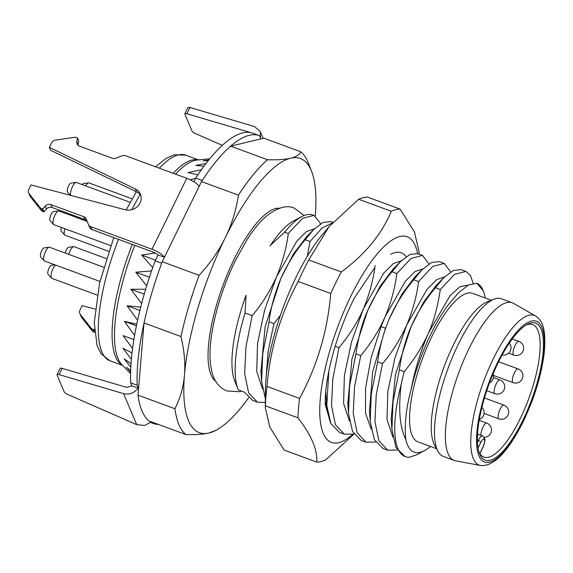 <?xml version="1.0" encoding="UTF-8"?>
<svg xmlns="http://www.w3.org/2000/svg" width="573" height="573" viewBox="0 0 573 573"><rect width="100%" height="100%" fill="white"/><g stroke="black" fill="none" stroke-linecap="round" stroke-linejoin="round"><path stroke-width="0.86" d="M485.216 298.003A90.083 27.991 110.2 0 0 483.325 290.898A90.083 27.991 110.2 0 0 476.929 283.284L468.463 285.039L458.622 292.696L451.56 300.889C435.494 319.533 418.326 357.258 411.063 389.79C406.114 407.904 404.359 424.45 405.799 439.427A90.083 27.991 110.2 0 0 424.435 450.672A90.083 27.991 110.2 0 0 430.481 446.496M417.187 441.547A79.131 24.582 -69.8 0 1 431.992 336.236A79.131 24.582 -69.8 0 1 471.894 293.14M130.608 371.906L126.583 367.293L130.644 370.752M130.802 367.128L124.133 358.884L131.016 363.583M131.36 359.264L122.944 348.248L132.012 352.939M132.549 348.556L123.037 335.628L133.874 339.567M134.583 335.384L124.42 321.353L136.754 324.125M137.592 320.214L127.056 305.76L140.7 307.171M141.646 303.518L130.866 289.236L145.664 289.258M146.717 285.812L135.78 272.196L151.573 270.914M152.726 267.591L141.653 255.057L155.211 253.044M190.05 179.693L195.508 178.461M197.878 174.794L188.016 172.588L201.395 169.73M203.938 166.242L195.801 165.425L205.972 163.556M208.157 160.762L203.078 160.798L208.801 159.96M209.754 158.793L197.212 160.017A110.217 34.244 110.2 0 0 175.546 174.163M248.489 397.877A146.086 45.382 -69.8 0 1 216.035 430.259L209.03 432.995C203.623 434.291 195.909 434.814 185.881 434.57L148.966 420.962A153.392 47.652 -69.8 0 1 138.021 395.148L144.038 322.936A153.392 47.652 -69.8 0 1 162.231 261.725L201.51 181.548A153.392 47.652 -69.8 0 1 230.647 146.151L263.902 138.193L300.818 151.802A153.392 47.652 -69.8 0 1 308.102 162.553L311.533 171.177A146.086 45.382 110.2 0 0 290.704 158.184C296.126 156.887 299.5 154.76 300.818 151.802M185.881 434.57A153.392 47.652 -69.8 0 1 174.937 408.757L138.021 395.148M267.555 159.76C277.583 160.01 285.297 159.48 290.704 158.184A146.086 45.382 -69.8 0 0 225.296 237.645C231.707 224.595 236.076 210.434 238.425 195.157A153.392 47.652 -69.8 0 1 267.555 159.76L230.647 146.151M199.146 275.334C210.198 263.265 218.915 250.702 225.296 237.645A146.086 45.382 -69.8 0 0 184.463 375.05C185.451 363.296 184.284 350.461 180.953 336.537A153.392 47.652 -69.8 0 1 199.146 275.334L162.231 261.725M216.035 430.259A146.086 45.382 -69.8 0 1 209.03 432.995A146.086 45.382 110.2 0 1 184.463 375.05C183.489 386.811 180.316 398.049 174.937 408.757M315.272 216.064A146.086 45.382 110.2 0 0 311.533 171.177M238.425 195.157L201.51 181.548M180.953 336.537L144.038 322.936M245.051 313.001A97.389 30.254 110.2 0 0 238.067 389.332L234.636 380.708A90.083 27.991 -69.8 0 1 236.513 327.269A90.083 27.991 -69.8 0 1 246.068 295.231L245.051 313.001L252.184 315.63L245.953 346.808L244.657 373.56L248.582 392.749L257.413 402.167L265.356 402.49M320.343 223.95L319.856 222.424L313.918 215.405L312.865 215.011A97.389 30.254 110.2 0 0 301.735 216.608A97.389 30.254 110.2 0 0 284.645 232.18L288.283 233.519C286.579 247.486 282.647 261.94 276.501 276.888C269.639 291.85 261.539 304.764 252.184 315.63M270.076 245.967L270.599 245.151A90.083 27.991 -69.8 0 1 293.526 220.942L301.735 216.608M284.645 232.18L270.599 245.151M306.648 236.656L293.326 254.133L280.842 278.485C274.639 293.641 270.714 308.095 269.059 321.854L273.894 323.638L280.412 315.3M260.937 371.669L265.098 326.939L280.842 278.485C287.474 263.895 295.582 250.981 305.165 239.743L310 241.527L307.35 256.224M335.169 346.221L339.037 347.646C350.261 333.844 358.369 320.93 363.361 308.904L351.478 342.102L344.394 375.501L343.585 403.399L349.43 421.055M375.143 265.535C373.188 280.412 369.263 294.866 363.361 308.904L383.688 273.185L393.293 263.609L401.286 260.794M393.372 268.801L380.193 286.135L367.701 310.502C362.365 322.363 358.44 336.817 355.919 353.87L360.754 355.654C368.439 346.429 375.05 336.63 380.587 326.259L381.095 326.589L371.096 357.881L365.56 388.215L365.51 413.147L371.146 429.062M347.811 403.85L351.958 358.927L367.701 310.502C373.861 296.664 381.969 283.75 392.018 271.76L396.853 273.543C394.897 288.434 390.972 302.895 385.07 316.905L380.587 326.259M385.643 328.121L389.418 318.509L385.643 328.121C381.862 339.202 379.19 350.447 377.636 361.871L382.47 363.654C391.825 352.782 399.933 339.868 406.787 324.912L394.912 358.111L387.828 391.509L387.011 419.407L392.863 437.063M418.569 281.544L432.794 266.402L444.211 263.422L439.376 261.646L431.655 262.441L422.151 269.647L414.386 277.504L401.859 294.214L389.418 318.509C395.592 304.635 403.7 291.721 413.735 279.76L418.569 281.544C416.872 295.467 412.947 309.921 406.787 324.912L427.114 289.193L436.726 279.617L444.72 276.802M405.097 456.602L395.979 447.492L391.925 429.399L392.992 402.074L399.352 369.879C401.379 354.73 405.304 340.276 411.135 326.51C417.43 312.443 425.538 299.529 435.451 287.768L440.286 289.551C437.693 306.87 433.761 321.331 428.504 332.913C422.344 346.758 414.236 359.672 404.187 371.662L401.193 384.204A97.389 30.254 110.2 0 0 405.097 456.602A97.389 30.254 110.2 0 0 409.724 457.139L416.721 454.74M399.352 369.879L404.187 371.662M269.059 321.854L262.706 354.021L261.639 381.453L265.385 398.794M266.209 376.44L268.107 351.621L273.894 323.638M238.067 389.332A97.389 30.254 110.2 0 0 238.289 389.862L244.263 392.068L252.578 400.384L257.413 402.167M328.83 371.168L326.782 405.433L330.85 423.526L339.438 432.4L344.273 434.176L335.449 424.794L331.509 405.548L332.813 378.803L339.037 347.646M353.913 434.033L344.273 434.176M375.63 442.034L365.989 442.184L357.165 432.787L353.226 413.548L354.529 386.804L360.754 355.654M355.919 353.87L349.559 386.073L348.499 413.427L352.567 431.526L361.155 440.401L365.989 442.184M377.636 361.871L371.275 394.038L370.208 421.363L374.269 439.512L382.864 448.408L387.699 450.185L378.875 440.787L374.935 421.527L376.246 394.811L382.47 363.654M397.34 450.041L387.699 450.185M313.918 215.405L302.551 218.349L288.283 233.519M314.427 228.785L306.44 231.592L296.828 241.169L276.501 276.888L264.626 310.086L257.535 343.485L256.725 371.383L262.577 389.046M310 241.527L321.962 228.118L332.261 222.976M332.813 222.367L330.8 221.622L323.086 222.417L313.653 229.551L305.165 239.743M405.799 439.427C399.753 427.594 398.221 409.186 401.193 384.204M476.929 283.284L483.325 290.898M423.003 268.801L415.01 271.616L405.405 281.185L385.07 316.905L381.095 326.589L385.443 328.193L372.622 371.977L369.449 410.984M443.882 277.64L436.125 285.49L423.583 302.2L411.135 326.51L395.391 374.914L391.158 418.913M435.451 287.768L443.882 277.633L453.365 270.449L461.086 269.647L465.921 271.43L454.547 274.374L440.286 289.551M458.622 292.696L451.56 300.889M468.127 285.218L459.969 286.629L449.998 295.761L428.504 332.913C420.525 351.356 414.709 370.316 411.063 389.79M444.211 263.422L450.65 271.96M473.162 283.349L470.419 275.427L465.921 271.43M396.853 273.543L411.077 258.402L422.494 255.422L428.933 263.96M325.801 391.316L326.008 394.883M422.494 255.422L417.66 253.638L409.982 254.419L400.534 261.539L392.018 271.76M422.151 269.647L413.735 279.76M133.867 339.617L123.037 335.628M136.417 325.772L124.42 321.353M139.869 310.48L127.056 305.76M144.231 294.164L130.866 289.236M149.446 277.239L135.78 272.196M155.484 260.156L141.653 255.057M479.064 452.319A70.608 21.939 110.2 0 0 479.751 453.537L482.853 447.205A2.435 0.723 26.1 0 1 482.874 447.477C483.569 447.083 485.532 439.025 484.772 438.947L482.609 435.996A8.523 2.65 110.2 0 0 478.226 440.616L477.474 442.155M525.957 325.106A70.608 21.939 -69.8 0 1 532.689 324.583A70.608 21.939 -69.8 0 1 520.141 418.834A70.608 21.939 -69.8 0 1 483.848 457.082A70.608 21.939 -69.8 0 1 479.751 453.537M522.719 420.603A73.043 22.691 -69.8 0 1 479.608 453.837A73.043 22.691 -69.8 0 1 498.159 362.659A73.043 22.691 -69.8 0 1 527.353 324.297A73.043 22.691 -69.8 0 1 543.376 348.355A73.043 22.691 -69.8 0 1 522.719 420.603M480.446 465.491L455.564 460.807A84.002 26.093 110.2 0 1 454.246 460.441A84.002 26.093 110.2 0 1 469.172 348.312A84.002 26.093 -69.8 0 1 512.348 302.816A84.002 26.093 -69.8 0 1 513.587 303.396L535.554 315.974A79.783 24.789 110.2 0 0 493.367 358.641A79.783 24.789 110.2 0 0 480.446 465.491C493.554 466.794 507.764 452.269 523.077 421.914C534.38 398.292 541.421 375.329 544.192 353.025C546.549 327.391 541.686 320.063 535.554 315.974M437.994 451.338L434.563 445.063A79.131 24.582 110.2 0 1 453.701 344.237A79.131 24.582 -69.8 0 1 487.394 301.742L494.076 299.192A84.002 26.093 -69.8 0 0 458.314 344.309A84.002 26.093 110.2 0 0 437.994 451.338A84.002 26.093 110.2 0 0 443.387 456.445L454.246 460.441M494.076 299.192A84.002 26.093 -69.8 0 1 501.49 298.812L512.348 302.816M151.258 421.807L144.654 425.481L136.725 424.65L67.499 394.374A3.653 1.089 26.1 0 1 64.248 391.975L57.078 375.064A3.653 1.089 26.1 0 1 57.056 374.656A3.653 1.089 26.1 0 1 59.126 374.62L123.582 393.644C129.362 394.976 134.232 393.071 138.215 387.928L132.062 386.116L130.673 382.828A153.392 47.652 110.2 0 1 155.168 260.794L158.055 254.906L164.422 257.248A12.176 3.631 -153.9 0 0 151.995 249.248L90.821 226.7A4.87 4.398 157 0 1 88.385 224.43A4.87 4.398 157 0 1 88.349 224.344L86.251 219.065A4.87 4.398 -23 0 0 86.215 218.986A4.87 4.398 -23 0 0 83.78 216.716L50.904 204.597A4.87 4.398 -23 0 0 45.195 206.144L42.76 208.987L41.679 208.586A4.87 4.398 157 0 1 39.781 207.225L29.194 193.796A4.87 4.398 157 0 1 28.65 192.886A4.87 4.398 157 0 1 28.793 189.384L30.971 184.929L125.165 209.739A12.176 10.987 -23 0 0 137.778 206.173A12.176 10.987 -23 0 0 140.414 194.211A12.176 10.987 -23 0 0 135.335 188.968L49.371 147.368L51.556 142.913A4.87 4.398 157 0 1 55.495 140.099L73.989 137.391A4.87 4.398 157 0 1 76.438 137.635L77.52 138.036L76.854 141.524A4.87 4.398 -23 0 0 77.097 143.895A4.87 4.398 -23 0 0 79.532 146.165L112.401 158.284A4.87 4.398 -23 0 0 116.068 158.191L121.913 155.842A4.87 4.398 157 0 1 125.58 155.749L186.755 178.296A12.176 3.631 26.1 0 1 199.182 186.297M259.454 135.643L252.937 133.244A153.392 47.652 110.2 0 0 195.701 178.06L202.219 180.466A153.392 47.652 110.2 0 1 259.454 135.643L260.615 138.387L260.285 139.06M193.875 181.784L195.701 178.06M150.592 422.473L153.421 423.511A153.392 47.652 110.2 0 0 158.399 424.435M153.421 423.511L152.962 422.437M138.68 387.291L138.344 387.964L137.183 385.228A153.392 47.652 110.2 0 1 161.686 263.2L155.168 260.794M77.52 138.036L78.752 140.929L78.078 144.425A4.87 4.398 -23 0 0 78.007 145.22M140.908 195.708A12.176 10.987 -23 0 0 136.567 191.862L50.603 150.262L49.371 147.368M87.139 221.3A4.87 4.398 -23 0 0 85.005 219.609L52.136 207.498A4.87 4.398 -23 0 0 46.427 209.045L43.992 211.881L42.903 211.48A4.87 4.398 157 0 1 41.005 210.126L30.419 196.697A4.87 4.398 157 0 1 29.875 195.78L28.65 192.886M157.976 255.071A4.87 1.454 26.1 0 0 153.22 252.149L92.052 229.601A4.87 4.398 157 0 1 89.61 227.323A4.87 4.398 157 0 1 89.574 227.245L88.421 224.509M130.673 382.828L137.183 385.228M222.338 145.349L195.293 133.523A3.653 1.089 26.1 0 1 192.041 131.124L184.871 114.213A3.653 1.089 26.1 0 1 184.85 113.805A3.653 1.089 26.1 0 1 186.92 113.769L250.988 132.678M184.85 113.805L187.915 107.545A3.653 1.089 26.1 0 1 189.985 107.509L254.441 126.526L260.271 131.582L263.15 138.38M260.529 138.179L260.271 131.582M94.366 329.21L93.943 329.697L92.855 329.296A4.87 4.398 157 0 1 90.957 327.935L80.37 314.513A4.87 4.398 157 0 1 79.833 313.596A4.87 4.398 157 0 1 79.969 310.093L82.154 305.645L95.118 309.055M94.574 332.376L94.087 332.197A4.87 4.398 157 0 1 92.189 330.836L81.602 317.406A4.87 4.398 157 0 1 81.058 316.497L79.833 313.596M94.459 330.922L93.943 329.697M131.933 385.801L126.647 387.384L62.192 368.36A3.653 1.089 26.1 0 0 60.122 368.396L57.056 374.656M42.76 208.987L43.992 211.881M108.691 251.339L64.935 235.209A7.306 2.271 -69.8 0 1 64.62 234.987L61.225 231.177A4.87 1.511 -69.8 0 1 61.318 227.424M64.62 234.987A7.306 2.271 -69.8 0 1 64.935 228.756M85.649 185.896A7.306 2.271 -69.8 0 1 88.521 182.859A7.306 2.271 -69.8 0 1 88.901 182.894L132.177 198.845M82.168 184.613A4.87 1.511 -69.8 0 1 83.465 183.553L88.521 182.859M79.138 218.42A4.87 1.511 -69.8 0 1 79.26 217.496M82.627 219.71A7.306 2.271 -69.8 0 1 82.834 218.807M70.658 195.386A7.306 2.271 -69.8 0 1 72.563 186.411A7.306 2.271 -69.8 0 1 75.937 182.422A7.306 2.271 -69.8 0 1 76.324 182.458L130.221 202.319M70.393 195.314L67.557 192.127A4.87 1.511 -69.8 0 1 68.631 185.774A4.87 1.511 -69.8 0 1 70.88 183.116L75.937 182.422M99.953 281.429L44.386 260.951A7.306 2.271 -69.8 0 1 44.071 260.729A7.306 2.271 -69.8 0 1 45.682 251.196A7.306 2.271 -69.8 0 1 49.056 247.207A7.306 2.271 -69.8 0 1 49.436 247.242L103.67 267.233M44.071 260.729L40.676 256.919A4.87 1.511 -69.8 0 1 41.75 250.566A4.87 1.511 -69.8 0 1 43.999 247.901L49.056 247.207M110.711 245.631L53.783 224.645A7.306 2.271 -69.8 0 1 53.468 224.423A7.306 2.271 -69.8 0 1 55.08 214.896A7.306 2.271 -69.8 0 1 58.453 210.9A7.306 2.271 -69.8 0 1 58.833 210.943L87.168 221.386M53.468 224.423L50.073 220.612A4.87 1.511 -69.8 0 1 51.147 214.259A4.87 1.511 -69.8 0 1 53.396 211.602L58.453 210.9M97.131 295.059L51.756 278.335A7.306 2.271 -69.8 0 1 51.441 278.113A7.306 2.271 -69.8 0 1 53.053 268.579A7.306 2.271 -69.8 0 1 55.517 265.055M51.441 278.113L48.046 274.302A4.87 1.511 -69.8 0 1 49.12 267.949A4.87 1.511 -69.8 0 1 51.369 265.285L54.843 264.805M68.796 254.376A7.306 2.271 -69.8 0 1 70.228 250.623A7.306 2.271 -69.8 0 1 73.602 246.634A7.306 2.271 -69.8 0 1 73.989 246.669L106.292 258.581M65.193 253.051A4.87 1.511 -69.8 0 1 66.296 249.993A4.87 1.511 -69.8 0 1 68.545 247.328L73.602 246.634M265.313 407.568L265.371 405.813A133.91 41.6 110.2 0 1 266.982 386.424L299.557 398.436A133.91 41.6 110.2 0 0 297.939 417.817C311.397 435.222 317.65 449.977 316.704 462.074L284.129 450.07L269.768 426.971L265.313 407.568L265.457 389.697A109.565 34.036 -69.8 0 1 296.585 276.143A109.565 34.036 -69.8 0 1 322.807 234.106L329.11 226.6L358.669 199.268L391.244 211.272A133.91 41.6 110.2 0 1 400.169 209.138L414.537 232.23L418.992 251.633L418.97 254.126M330.442 422.609L325.263 404.524C324.483 377.385 336.917 332.032 354.551 297.695L374.849 267.484M325.256 401.164L327.341 410.676M352.567 434.42A109.565 34.036 -69.8 0 1 319.748 411.994A109.565 34.036 -69.8 0 1 350.869 296.155A109.565 34.036 -69.8 0 1 417.61 253.624M390.722 254.319A92.518 28.743 -69.8 0 1 406.15 256.683M266.982 386.424C270.177 348.785 280.577 313.803 298.175 281.479A133.91 41.6 110.2 0 1 303.346 270.485A133.91 41.6 110.2 0 1 308.718 259.963L341.286 271.967C365.144 254.391 381.797 234.156 391.244 211.272M341.286 271.967A133.91 41.6 110.2 0 0 335.921 282.496A133.91 41.6 110.2 0 0 330.743 293.491C327.555 331.122 317.156 366.104 299.557 398.436M316.704 462.074A133.91 41.6 110.2 0 0 325.629 459.94L353.942 434.076M265.371 405.813L297.939 417.817M308.718 259.963L329.11 226.6M400.169 209.138L367.601 197.133A133.91 41.6 110.2 0 0 358.669 199.268M298.175 281.479L330.743 293.491M131.811 209.668A109.565 34.036 -69.8 0 1 140.127 194.627M159.38 168.204A109.565 34.036 -69.8 0 1 185.702 155.168L174.436 154.746L166.02 158.413L155.598 166.815M122.729 365.495L109.916 360.768A109.565 34.036 -69.8 0 1 118.475 239.342M122.629 365.388A109.565 34.036 -69.8 0 1 132.27 244.42M198.365 159.903A109.565 34.036 110.2 0 0 173.168 173.29M134.77 245.344A110.217 34.244 110.2 0 0 118.009 358.512A110.217 34.244 110.2 0 0 121.82 364.557L130.572 373.625M279.452 208.243A92.518 28.743 110.2 0 0 226.815 275.57A92.518 28.743 110.2 0 0 211.014 374.885A92.518 28.743 110.2 0 0 215.684 381.238M477.416 440.315L478.226 440.616A2.435 0.723 -153.9 0 1 480.811 442.377L478.061 447.993M482.853 447.205A6.088 1.891 110.2 0 0 484.386 439.577A6.088 1.891 110.2 0 0 480.811 442.377M497.83 361.892A74.977 23.292 110.2 0 0 478.956 455.893A74.977 23.292 110.2 0 0 523.049 421.37A74.977 23.292 110.2 0 0 541.922 327.369A74.977 23.292 110.2 0 0 497.83 361.892M151.995 249.248L186.755 178.296M90.821 226.7L92.052 229.601M189.985 107.509L186.92 113.769M81.602 317.406L80.37 314.513M92.189 330.836L90.957 327.935M94.087 332.197L92.855 329.296M59.126 374.62L62.192 368.36M136.725 424.65L123.582 393.644M83.78 216.716L85.005 219.609M50.904 204.597L52.136 207.498M45.195 206.144L46.427 209.045M41.679 208.586L42.903 211.48M39.781 207.225L41.005 210.126M29.194 193.796L30.419 196.697M135.335 188.968L136.567 191.862M76.854 141.524L78.078 144.425M499.935 379.978A7.306 7.306 0 0 1 502.7 391.868A7.306 7.306 0 0 1 494.886 393.687A7.306 2.271 -69.8 0 1 494.341 393.092A7.306 2.271 110.2 0 1 495.709 384.963A7.306 2.271 110.2 0 1 499.935 379.978L493.446 377.586M518.851 341.372A7.306 7.306 0 0 1 521.609 353.262A7.306 7.306 0 0 1 513.795 355.081A7.306 2.271 -69.8 0 1 513.258 354.486A7.306 2.271 110.2 0 1 514.626 346.357A7.306 2.271 110.2 0 1 518.851 341.372L512.255 338.937M518.142 368.933A7.306 7.306 0 0 1 520.9 380.83A7.306 7.306 0 0 1 513.093 382.642A7.306 2.271 -69.8 0 1 512.549 382.048A7.306 2.271 110.2 0 1 513.917 373.925A7.306 2.271 110.2 0 1 518.142 368.933L498.61 361.735M484.156 437.256A7.306 7.306 0 0 0 486.756 423.103A7.306 2.271 110.2 0 0 482.86 427.343A7.306 2.271 110.2 0 0 480.962 435.394M503.932 405.147A7.306 7.306 0 0 1 506.697 417.037A7.306 7.306 0 0 1 498.882 418.856A7.306 2.271 -69.8 0 1 498.338 418.261A7.306 2.271 110.2 0 1 499.706 410.132A7.306 2.271 110.2 0 1 503.932 405.147L484.436 397.956M126.167 209.954L136.395 191.783M109.916 360.768L101.077 353.792L97.073 345.598L94.258 322.628L99.609 282.912L113.755 237.602M198.516 159.888L185.702 155.168M305.896 237.423L312.643 230.59M260.844 370.43L261.539 379.849M424.435 450.672L416.736 454.733M370.208 421.363L369.406 410.354M391.115 418.39L391.925 429.399M325.98 394.432L326.782 405.433M392.777 269.41L399.632 262.47M347.704 402.404L348.384 411.679M479.837 453.673L482.874 447.477M477.545 434.133L482.609 435.996M436.576 448.738L417.932 441.869M491.305 300.245L472.661 293.376M88.385 224.43L89.61 227.323M494.886 393.687L486.728 390.679M513.795 355.081L508.659 353.183M513.093 382.642L493.511 375.43M502.17 354.916A7.306 7.306 0 0 0 509.333 343.084M479.307 419.45A7.306 7.306 0 0 0 481.893 407.281M489.507 382.807A7.306 7.306 0 0 0 493.109 373.746M486.756 423.103L479.164 420.303M498.882 418.856L484.113 413.412M241.562 391.073L239.163 391.71L227.037 390.965C223.155 389.49 219.917 387.062 217.339 383.666C213.607 379.04 210.291 370.817 210.012 355.804C209.596 330.263 220.139 291.507 235.46 260.436L247.292 239.249C253.51 229.508 259.848 221.815 266.302 216.171C277.619 207.39 286.987 204.733 294.407 208.207L304.113 215.512"/></g></svg>
